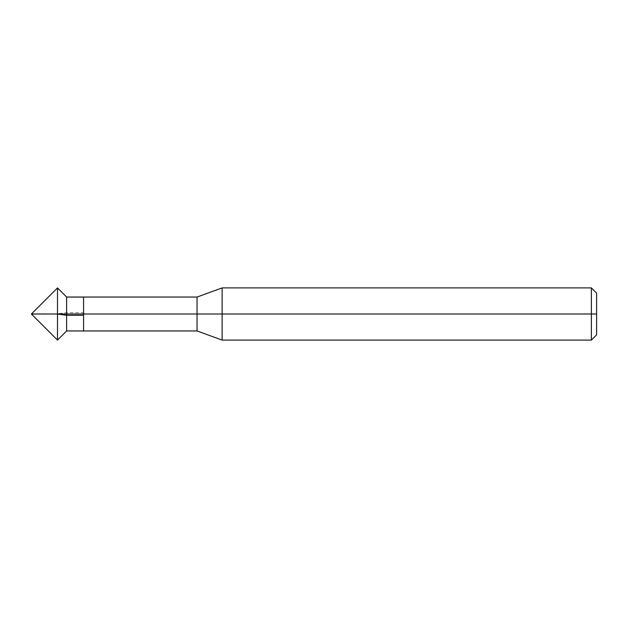 <?xml version="1.0" encoding="UTF-8"?>
<svg xmlns="http://www.w3.org/2000/svg" width="628" height="628" viewBox="0 0 628 628"><rect width="100%" height="100%" fill="white"/><g stroke="black" fill="none" stroke-linecap="round" stroke-linejoin="round"><path stroke-width="0.47" stroke-dasharray="3.14 2.35" d="M83.571 314L83.571 297.044L83.571 330.956L83.571 314L66.615 314L66.615 330.956L66.615 297.044L66.615 314L66.615 297.044L66.615 314L57.486 314L57.486 340.086L57.486 314L31.4 314L57.486 314L57.486 340.086L57.486 287.914L57.486 314L57.486 287.914L57.486 314L83.571 314L83.571 330.956L83.571 297.044L83.571 330.956L83.571 297.044L83.571 314L83.571 297.044L83.571 314L197.051 314L197.051 330.956L197.051 297.044L197.051 314L83.571 314M596.6 314L596.6 293.135L596.6 334.865L596.6 293.135L596.6 314L591.38 314L591.38 340.086L591.38 314L222.131 314L222.131 340.086L222.131 314L197.051 314L197.051 297.044L197.051 314L222.131 314L222.131 340.086L222.131 287.914L222.131 314L222.131 287.914L222.131 314L591.38 314L591.38 340.086L591.38 287.914L591.38 314L591.38 287.914L591.38 314L596.6 314M57.619 339.96L31.659 314L57.745 287.914L66.615 297.091M31.659 313.741L57.486 314.031M57.964 339.607L66.615 330.909L83.265 330.909M31.659 314.259L55.083 313.992L66.615 312.713L83.265 312.713"/><path stroke-width="0.94" d="M57.486 314L57.486 340.086L57.486 287.914L57.486 314L57.486 287.914L57.486 314L31.4 314L66.615 314L66.615 330.956L66.615 314L66.615 330.956L66.615 314L83.571 314L83.571 330.956L83.571 297.044L83.571 330.956L83.571 314L197.051 314L197.051 330.956L197.051 314L197.051 330.956L197.051 314L222.131 314L222.131 340.086L222.131 314L222.131 340.086L222.131 314L591.38 314L591.38 340.086L591.38 287.914L591.38 314L591.38 287.914L591.38 314L596.6 314L596.6 334.865L596.6 293.135L596.6 314L222.131 314L222.131 287.914L222.131 314L222.131 287.914L222.131 314L197.051 314L197.051 297.044L197.051 314L197.051 297.044L197.051 314L83.571 314L83.571 297.044L83.571 314L66.615 314L66.615 297.044L66.615 314L57.486 314M66.615 314L66.615 297.044L66.615 314M66.615 297.091L83.265 297.091M57.486 314.031L66.615 315.287L83.265 315.287M596.6 334.865L591.38 340.086L222.131 340.086L197.051 330.956L66.615 330.956L57.486 340.086L31.4 314L57.486 287.914L66.615 297.044L197.051 297.044L222.131 287.914L591.38 287.914L596.6 293.135"/></g></svg>
